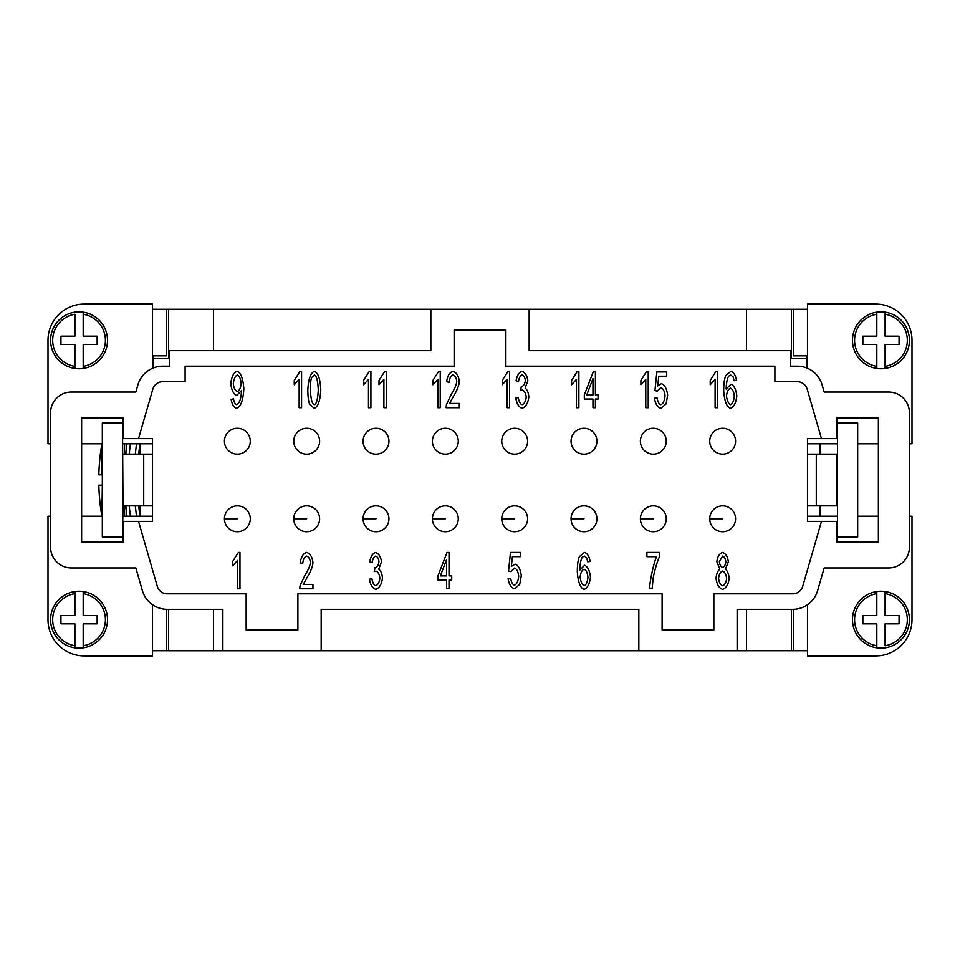 <?xml version="1.0" encoding="UTF-8"?>
<svg xmlns="http://www.w3.org/2000/svg" width="960" height="960" viewBox="0 0 960 960"><rect width="100%" height="100%" fill="white"/><g stroke="black" fill="none" stroke-linecap="round" stroke-linejoin="round"><path stroke-width="1.44" d="M746.448 350.664L746.448 309.264L806.976 309.276M153.024 309.276L213.552 309.264L213.552 350.664M746.448 309.264L529.152 309.264L529.152 350.664L790.416 350.664L790.416 366.18L797.244 366.18A25.872 25.872 0 0 1 822.096 384.864L824.172 392.052L888.72 392.052A20.7 20.7 0 0 1 909.408 412.74L909.408 547.26A20.7 20.7 0 0 1 888.72 567.948L824.172 567.948L817.608 590.652A25.872 25.872 0 0 1 792.756 609.336L737.136 609.336L737.136 650.736L638.832 650.736L638.832 609.336L321.168 609.336L321.168 650.736L222.864 650.736L222.864 609.336L167.244 609.336A25.872 25.872 0 0 1 142.392 590.652L135.828 567.948L71.28 567.948A20.7 20.7 0 0 1 50.592 547.26L50.592 412.74A20.7 20.7 0 0 1 71.28 392.052L135.828 392.052L137.904 384.864A25.872 25.872 0 0 1 162.756 366.18L169.584 366.18L169.584 350.664L430.848 350.664L430.848 309.264L213.552 309.264M806.976 355.848L806.976 368.076M806.976 358.416L791.448 358.416L791.448 309.264M790.416 366.18L797.244 366.18M430.848 309.264L529.152 309.264M297.888 593.82L297.888 630.036L246.156 630.036L246.156 593.82L167.244 593.82A10.344 10.344 0 0 1 157.296 586.344L138.54 521.388L123.012 521.388L123.012 542.088L81.624 542.088L81.624 417.912L123.012 417.912L123.012 438.612L138.54 438.612L152.82 389.172A10.344 10.344 0 0 1 162.756 381.696L185.1 381.696L185.1 366.18L454.128 366.18L454.128 329.964L505.872 329.964L505.872 366.18L774.9 366.18L774.9 381.696L797.244 381.696A10.344 10.344 0 0 1 807.18 389.172L821.46 438.612L836.988 438.612L836.988 417.912L878.376 417.912L878.376 542.088L836.988 542.088L836.988 521.388L821.46 521.388L802.704 586.344A10.344 10.344 0 0 1 792.756 593.82L713.844 593.82L713.844 630.036L662.112 630.036L662.112 593.82L297.888 593.82M802.704 586.344A10.344 10.344 0 0 1 792.756 593.82M821.46 521.388L807.492 521.388L807.492 438.612L821.46 438.612M797.244 381.696A10.344 10.344 0 0 1 807.18 389.172M152.82 389.172A10.344 10.344 0 0 1 162.756 381.696M138.54 438.612L152.508 438.612L152.508 521.388L138.54 521.388M167.244 593.82A10.344 10.344 0 0 1 157.296 586.344M309.804 404.592C308.496 401.556 307.836 396.636 307.836 389.844C308.412 379.08 310.572 372.912 314.328 371.352C318.06 372.564 320.22 378.732 320.784 389.844C320.22 400.572 318.072 406.728 314.328 408.312L309.804 404.592M386.328 371.352L386.328 407.712L383.904 407.712L383.904 379.38L379.02 384.744L379.02 380.436L384.756 371.352L386.328 371.352M449.556 403.428L459.3 403.428L459.3 407.712L446.136 407.712L446.412 404.616L451.248 394.32C454.704 388.836 456.54 384.492 456.768 381.288C456.36 377.88 455.1 375.792 453.012 375.024C450.828 375.744 449.532 378.168 449.124 382.284L446.604 381.816C447.456 375.78 449.616 372.288 453.06 371.352C456.576 372.564 458.64 375.912 459.276 381.396C459.156 385.212 457.2 390.24 453.396 396.468L449.556 403.428M522.144 408.312C518.844 407.172 516.744 403.764 515.82 398.1L518.256 397.524C519.024 401.784 520.32 404.16 522.144 404.64C524.376 403.728 525.732 401.196 526.224 397.08C525.792 393.204 524.496 390.852 522.336 390.036L520.62 390.54L521.292 386.7C523.428 386.22 524.784 384.204 525.348 380.652C524.976 377.544 523.896 375.66 522.084 375C520.332 375.54 519.132 377.712 518.496 381.54L516.072 380.736C517.104 375.372 519.096 372.24 522.036 371.352C525.216 372.624 527.16 375.756 527.856 380.736L525.12 388.08C527.244 389.676 528.48 392.64 528.828 396.996C528.048 403.128 525.816 406.896 522.144 408.312M595.392 407.712L592.956 407.712L592.956 399.036L584.316 399.036L584.316 394.956L593.4 371.496L595.392 371.496L595.392 394.956L598.068 394.956L598.068 399.036L595.392 399.036L595.392 407.712M660.852 408.312C657.504 407.232 655.368 403.872 654.48 398.208L657.048 397.824C657.72 401.82 658.992 404.1 660.852 404.676C663.144 403.716 664.548 400.764 665.052 395.808C664.596 391.164 663.18 388.416 660.828 387.588L657.204 391.116L654.924 390.564L656.856 371.964L666.708 371.964L666.708 376.212L658.788 376.212L657.732 385.932L661.488 383.664C664.836 384.996 666.888 388.908 667.644 395.4L666.072 403.92L660.852 408.312M730.848 371.352C733.74 372.252 735.612 375.264 736.476 380.376L734.04 380.736L733.128 376.896L730.68 375L728.604 376.188C727.224 378.516 726.396 382.8 726.12 389.052L730.956 384.216C734.124 385.536 736.068 389.448 736.8 395.952C736.068 402.672 733.992 406.8 730.596 408.312C726.756 407.16 724.464 401.304 723.696 390.756C723.696 383.76 724.404 378.672 725.82 375.492L730.848 371.352M716.064 578.292C716.424 573.9 717.684 570.852 719.868 569.136L716.856 561.756C717.468 556.68 719.376 553.572 722.58 552.432C725.796 553.608 727.716 556.752 728.34 561.876L725.424 569.136C727.572 571.092 728.808 574.188 729.144 578.436C728.424 584.4 726.252 588.06 722.604 589.392C718.956 588.072 716.784 584.364 716.064 578.292M584.472 552.432C587.376 553.332 589.248 556.332 590.1 561.456L587.676 561.816L586.764 557.976L584.304 556.08L582.24 557.256C580.86 559.584 580.032 563.88 579.756 570.12L584.58 565.296C587.748 566.616 589.704 570.516 590.436 577.02C589.692 583.752 587.628 587.88 584.22 589.392C580.392 588.228 578.088 582.384 577.32 571.836C577.32 564.84 578.028 559.752 579.444 556.572L584.472 552.432M449.016 588.648L446.592 588.648L446.592 579.984L437.952 579.984L437.952 575.892L447.036 552.432L449.016 552.432L449.016 575.892L451.704 575.892L451.704 579.984L449.016 579.984L449.016 588.648M303.192 584.508L312.936 584.508L312.936 588.78L299.772 588.78L300.048 585.696L304.872 575.4C308.328 569.904 310.164 565.56 310.392 562.368C309.984 558.96 308.736 556.872 306.636 556.104C304.464 556.824 303.168 559.248 302.748 563.364L300.24 562.896C301.092 556.848 303.252 553.368 306.696 552.432C310.2 553.644 312.276 556.992 312.912 562.476C312.792 566.292 310.836 571.32 307.032 577.548L303.192 584.508M239.964 552.432L239.964 588.78L237.54 588.78L237.54 560.46L232.644 565.824L232.644 561.516L238.392 552.432L239.964 552.432M375.78 589.392C372.48 588.252 370.368 584.844 369.456 579.18L371.88 578.604C372.66 582.864 373.956 585.24 375.78 585.72C378.012 584.796 379.368 582.276 379.86 578.16C379.416 574.284 378.12 571.932 375.972 571.116L374.256 571.62L374.916 567.78C377.064 567.3 378.408 565.284 378.972 561.732C378.612 558.624 377.52 556.728 375.72 556.08C373.956 556.608 372.756 558.792 372.132 562.62L369.708 561.816C370.74 556.452 372.72 553.32 375.66 552.432C378.852 553.704 380.784 556.824 381.492 561.816L378.756 569.16C380.868 570.756 382.104 573.72 382.452 578.076C381.672 584.208 379.452 587.976 375.78 589.392M514.488 588.78C511.128 587.712 509.004 584.34 508.104 578.676L510.672 578.292C511.356 582.288 512.616 584.568 514.488 585.144C516.78 584.184 518.184 581.232 518.676 576.276C518.22 571.632 516.816 568.896 514.452 568.056L510.84 571.584L508.548 571.032L510.48 552.432L520.332 552.432L520.332 556.68L512.412 556.68L511.368 566.4L515.124 564.132C518.472 565.464 520.524 569.376 521.28 575.868L519.696 584.4L514.488 588.78M656.64 556.704L646.896 556.704L646.896 552.432L659.76 552.432L659.76 555.876C657.108 561.96 654.9 569.4 653.136 578.208L652.2 588.18L649.692 588.18C649.524 582.324 653.976 561.708 656.64 556.704M717.54 371.352L717.54 407.712L715.104 407.712L715.104 379.38L710.22 384.744L710.22 380.436L715.968 371.352L717.54 371.352M648.216 371.352L648.216 407.712L645.78 407.712L645.78 379.38L640.896 384.744L640.896 380.436L646.632 371.352L648.216 371.352M578.88 371.352L578.88 407.712L576.456 407.712L576.456 379.38L571.572 384.744L571.572 380.436L577.308 371.352L578.88 371.352M509.556 371.352L509.556 407.712L507.132 407.712L507.132 379.38L502.236 384.744L502.236 380.436L507.984 371.352L509.556 371.352M440.232 371.352L440.232 407.712L437.796 407.712L437.796 379.38L432.912 384.744L432.912 380.436L438.66 371.352L440.232 371.352M370.908 371.352L370.908 407.712L368.472 407.712L368.472 379.38L363.588 384.744L363.588 380.436L369.324 371.352L370.908 371.352M301.572 371.352L301.572 407.712L299.148 407.712L299.148 379.38L294.264 384.744L294.264 380.436L300 371.352L301.572 371.352M236.736 408.312C233.868 407.448 232.008 404.46 231.156 399.312L233.508 398.928C234.108 402.348 235.2 404.256 236.784 404.676C239.436 403.344 240.984 398.964 241.452 391.536L241.428 390.648L236.676 395.424C233.496 394.14 231.528 390.192 230.796 383.58C231.54 376.74 233.616 372.672 237.036 371.352C240.804 372.54 243.072 378.372 243.852 388.848C243.144 400.32 240.768 406.8 236.736 408.312M735.576 441.192A12.936 12.936 0 0 0 722.64 428.268A12.936 12.936 0 0 0 709.716 441.192A12.936 12.936 0 0 0 722.64 454.128A12.936 12.936 0 0 0 735.576 441.192A12.936 12.936 0 0 0 722.64 428.268A12.936 12.936 0 0 0 709.716 441.192A12.936 12.936 0 0 0 722.64 454.128A12.936 12.936 0 0 0 735.576 441.192M709.716 518.808A12.936 12.936 0 0 1 722.64 505.872A12.936 12.936 0 0 1 735.576 518.808A12.936 12.936 0 0 1 722.64 531.732A12.936 12.936 0 0 1 709.716 518.808L722.64 518.808M666.252 441.192A12.936 12.936 0 0 0 653.316 428.268A12.936 12.936 0 0 0 640.38 441.192A12.936 12.936 0 0 0 653.316 454.128A12.936 12.936 0 0 0 666.252 441.192A12.936 12.936 0 0 0 653.316 428.268A12.936 12.936 0 0 0 640.38 441.192A12.936 12.936 0 0 0 653.316 454.128A12.936 12.936 0 0 0 666.252 441.192M596.928 441.192A12.936 12.936 0 0 0 583.992 428.268A12.936 12.936 0 0 0 571.056 441.192A12.936 12.936 0 0 0 583.992 454.128A12.936 12.936 0 0 0 596.928 441.192A12.936 12.936 0 0 0 583.992 428.268A12.936 12.936 0 0 0 571.056 441.192A12.936 12.936 0 0 0 583.992 454.128A12.936 12.936 0 0 0 596.928 441.192M527.592 441.192A12.936 12.936 0 0 0 514.668 428.268A12.936 12.936 0 0 0 501.732 441.192A12.936 12.936 0 0 0 514.668 454.128A12.936 12.936 0 0 0 527.592 441.192A12.936 12.936 0 0 0 514.668 428.268A12.936 12.936 0 0 0 501.732 441.192A12.936 12.936 0 0 0 514.668 454.128A12.936 12.936 0 0 0 527.592 441.192M458.268 441.192A12.936 12.936 0 0 0 445.332 428.268A12.936 12.936 0 0 0 432.408 441.192A12.936 12.936 0 0 0 445.332 454.128A12.936 12.936 0 0 0 458.268 441.192A12.936 12.936 0 0 0 445.332 428.268A12.936 12.936 0 0 0 432.408 441.192A12.936 12.936 0 0 0 445.332 454.128A12.936 12.936 0 0 0 458.268 441.192M388.944 441.192A12.936 12.936 0 0 0 376.008 428.268A12.936 12.936 0 0 0 363.072 441.192A12.936 12.936 0 0 0 376.008 454.128A12.936 12.936 0 0 0 388.944 441.192A12.936 12.936 0 0 0 376.008 428.268A12.936 12.936 0 0 0 363.072 441.192A12.936 12.936 0 0 0 376.008 454.128A12.936 12.936 0 0 0 388.944 441.192M319.62 441.192A12.936 12.936 0 0 0 306.684 428.268A12.936 12.936 0 0 0 293.748 441.192A12.936 12.936 0 0 0 306.684 454.128A12.936 12.936 0 0 0 319.62 441.192A12.936 12.936 0 0 0 306.684 428.268A12.936 12.936 0 0 0 293.748 441.192A12.936 12.936 0 0 0 306.684 454.128A12.936 12.936 0 0 0 319.62 441.192M250.284 441.192A12.936 12.936 0 0 0 237.36 428.268A12.936 12.936 0 0 0 224.424 441.192A12.936 12.936 0 0 0 237.36 454.128A12.936 12.936 0 0 0 250.284 441.192A12.936 12.936 0 0 0 237.36 428.268A12.936 12.936 0 0 0 224.424 441.192A12.936 12.936 0 0 0 237.36 454.128A12.936 12.936 0 0 0 250.284 441.192M640.38 518.808A12.936 12.936 0 0 1 653.316 505.872A12.936 12.936 0 0 1 666.252 518.808A12.936 12.936 0 0 1 653.316 531.732A12.936 12.936 0 0 1 640.38 518.808L653.316 518.808M571.056 518.808A12.936 12.936 0 0 1 583.992 505.872A12.936 12.936 0 0 1 596.928 518.808A12.936 12.936 0 0 1 583.992 531.732A12.936 12.936 0 0 1 571.056 518.808L583.992 518.808M501.732 518.808A12.936 12.936 0 0 1 514.668 505.872A12.936 12.936 0 0 1 527.592 518.808A12.936 12.936 0 0 1 514.668 531.732A12.936 12.936 0 0 1 501.732 518.808L514.668 518.808M432.408 518.808A12.936 12.936 0 0 1 445.332 505.872A12.936 12.936 0 0 1 458.268 518.808A12.936 12.936 0 0 1 445.332 531.732A12.936 12.936 0 0 1 432.408 518.808L445.332 518.808M363.072 518.808A12.936 12.936 0 0 1 376.008 505.872A12.936 12.936 0 0 1 388.944 518.808A12.936 12.936 0 0 1 376.008 531.732A12.936 12.936 0 0 1 363.072 518.808L376.008 518.808M293.748 518.808A12.936 12.936 0 0 1 306.684 505.872A12.936 12.936 0 0 1 319.62 518.808A12.936 12.936 0 0 1 306.684 531.732A12.936 12.936 0 0 1 293.748 518.808L306.684 518.808M224.424 518.808A12.936 12.936 0 0 1 237.36 505.872A12.936 12.936 0 0 1 250.284 518.808A12.936 12.936 0 0 1 237.36 531.732A12.936 12.936 0 0 1 224.424 518.808L237.36 518.808M314.328 404.676C316.476 404.184 317.784 399.252 318.276 389.844C317.796 380.436 316.464 375.492 314.304 375.024L311.592 377.616C310.764 379.824 310.356 383.904 310.356 389.844C310.836 399.264 312.156 404.196 314.328 404.676M592.956 378.612L586.728 394.956L592.956 394.956L592.956 378.612M730.536 404.676C732.564 403.8 733.812 400.98 734.292 396.228C733.848 391.656 732.564 388.956 730.452 388.14C728.316 388.992 726.996 391.608 726.504 395.976C727.056 400.668 728.388 403.56 730.536 404.676M722.628 567.42C724.404 566.736 725.472 564.876 725.832 561.84C725.448 558.708 724.368 556.788 722.604 556.08L719.376 561.6C719.724 564.816 720.816 566.76 722.628 567.42M722.628 585.744C724.836 584.904 726.168 582.48 726.636 578.484C726.156 574.404 724.788 571.92 722.544 571.068C720.348 571.92 719.028 574.344 718.572 578.328C719.04 582.276 720.396 584.748 722.628 585.744M584.172 585.744C586.2 584.88 587.448 582.06 587.928 577.296C587.472 572.724 586.2 570.036 584.088 569.208C581.94 570.072 580.632 572.688 580.14 577.056C580.68 581.736 582.024 584.64 584.172 585.744M446.592 559.548L440.352 575.892L446.592 575.892L446.592 559.548M237.336 375.024C235.188 375.996 233.844 378.888 233.316 383.724C233.784 388.044 235.104 390.636 237.288 391.5C239.412 390.696 240.708 387.984 241.152 383.364C240.684 378.66 239.412 375.888 237.336 375.024M162.756 366.18L169.584 366.18M807.492 516.216L837.504 516.216M857.676 516.216L878.376 516.216M909.408 443.784L912 443.784L912 340.308A36.216 36.216 0 0 0 875.784 304.092L807.492 304.092L807.492 368.292M807.492 443.784L837.504 443.784M857.676 443.784L878.376 443.784M909.408 516.216L912 516.216L912 619.692A36.216 36.216 0 0 1 875.784 655.908L807.492 655.908L807.492 604.74M168.552 609.336L168.552 650.736L153.024 650.724M213.552 609.336L213.552 650.736L168.552 650.736M806.976 650.724L746.448 650.736L746.448 609.336M791.448 650.736L791.448 609.336M168.552 309.264L168.552 358.416L153.024 358.416L153.024 355.848M153.024 368.076L153.024 358.416M50.592 516.216L48 516.216L48 619.692A36.216 36.216 0 0 0 84.216 655.908L152.508 655.908L152.508 604.74M152.508 516.216L122.496 516.216M102.324 516.216L81.624 516.216M50.592 443.784L48 443.784L48 340.308A36.216 36.216 0 0 1 84.216 304.092L152.508 304.092L152.508 368.292M152.508 443.784L122.496 443.784M102.324 443.784L81.624 443.784M79.044 368.772A28.452 28.452 0 0 1 50.592 340.308A28.452 28.452 0 0 1 83.184 312.156L83.184 314.256L83.184 312.156A28.452 28.452 0 0 1 83.184 368.46A28.452 28.452 0 0 1 79.044 368.772M74.904 368.46L74.904 344.448L60.936 344.448L60.936 336.168L74.904 336.168L74.904 314.256A26.388 26.388 0 0 0 74.904 366.372L74.904 368.46A28.452 28.452 0 0 1 74.904 312.156M83.184 368.46L83.184 366.372L83.184 368.46M83.184 314.256L83.184 336.168L97.152 336.168L97.152 344.448L83.184 344.448L83.184 366.372A26.388 26.388 0 0 0 83.184 314.256M79.044 591.228A28.452 28.452 0 0 1 83.184 591.54L83.184 615.552L97.152 615.552L97.152 623.832L83.184 623.832L83.184 647.844A28.452 28.452 0 0 0 83.184 591.54L83.184 593.628A26.388 26.388 0 0 1 83.184 645.744L83.184 647.844A28.452 28.452 0 0 1 74.904 647.844L74.904 623.832L60.936 623.832L60.936 615.552L74.904 615.552L74.904 591.54A28.452 28.452 0 0 1 79.044 591.228M74.904 593.628L74.904 591.54A28.452 28.452 0 0 0 74.904 647.844L74.904 645.744A26.388 26.388 0 0 1 74.904 593.628M48 340.308A36.216 36.216 0 0 1 84.216 304.092M140.088 454.128L140.088 443.784M140.088 516.216L140.088 505.872M138.732 505.872A268.524 268.524 0 0 0 139.932 516.216M129.228 454.128A268.524 268.524 0 0 1 130.44 443.784M139.932 443.784A268.524 268.524 0 0 0 138.732 454.128M130.44 516.216A268.524 268.524 0 0 1 129.228 505.872M123.012 505.872L122.496 536.916L102.324 536.916L102.324 423.084L122.496 423.084L123.012 505.872L143.712 505.872L143.712 454.128L123.012 454.128M152.508 505.872L143.712 505.872M152.508 355.848L166.596 355.848L166.596 309.276L152.508 309.276M84.216 655.908A36.216 36.216 0 0 1 48 619.692M166.596 609.336L166.596 650.724L152.508 650.724M143.712 454.128L152.508 454.128M880.956 368.772A28.452 28.452 0 0 1 876.816 368.46L876.816 344.448L862.848 344.448L862.848 336.168L876.816 336.168L876.816 312.156A28.452 28.452 0 0 0 876.816 368.46L876.816 366.372A26.388 26.388 0 0 1 876.816 314.256L876.816 312.156A28.452 28.452 0 0 1 885.096 312.156L885.096 336.168L899.064 336.168L899.064 344.448L885.096 344.448L885.096 368.46A28.452 28.452 0 0 1 880.956 368.772M885.096 366.372L885.096 368.46A28.452 28.452 0 0 0 885.096 312.156L885.096 314.256A26.388 26.388 0 0 1 885.096 366.372M880.956 591.228A28.452 28.452 0 0 1 909.408 619.692A28.452 28.452 0 0 1 876.816 647.844L876.816 645.744L876.816 647.844A28.452 28.452 0 0 1 876.816 591.54A28.452 28.452 0 0 1 880.956 591.228M885.096 591.54L885.096 615.552L899.064 615.552L899.064 623.832L885.096 623.832L885.096 645.744A26.388 26.388 0 0 0 885.096 593.628L885.096 591.54A28.452 28.452 0 0 1 885.096 647.844M876.816 591.54L876.816 593.628L876.816 591.54M876.816 645.744L876.816 623.832L862.848 623.832L862.848 615.552L876.816 615.552L876.816 593.628A26.388 26.388 0 0 0 876.816 645.744M807.492 355.848L793.404 355.848L793.404 309.276L807.492 309.276M793.404 609.336L793.404 650.724L807.492 650.724M807.492 505.872L837.504 505.872L837.504 536.916L857.676 536.916L857.676 423.084L837.504 423.084L837.504 454.128L807.492 454.128M816.288 454.128L816.288 505.872M819.912 516.216L819.912 505.872M819.912 454.128L819.912 443.784M213.552 650.736L222.864 650.736M321.168 650.736L638.832 650.736M737.136 650.736L746.448 650.736M124.572 454.128L124.572 443.784M101.892 474.828L101.892 443.784A206.952 206.952 0 0 0 100.02 456.72L100.08 456.72A206.88 206.88 0 0 0 98.832 474.828L102.324 474.828M101.892 485.172L98.832 485.172A206.88 206.88 0 0 0 100.08 503.28L100.02 503.28A206.952 206.952 0 0 0 101.892 516.216L102.324 485.172M124.572 516.216L124.572 505.872M83.184 312.156A28.452 28.452 0 0 1 107.496 340.308M876.816 647.844A28.452 28.452 0 0 1 852.504 619.692M836.988 505.872L836.988 454.128M135.3 505.872L136.488 516.216M126.996 443.784A271.944 271.944 0 0 0 125.808 454.128M135.3 454.128L136.488 443.784M125.808 505.872A271.944 271.944 0 0 0 126.996 516.216"/></g></svg>
